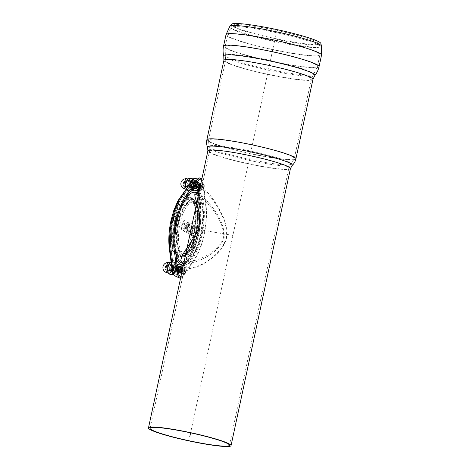 <?xml version="1.0" encoding="UTF-8"?>
<svg xmlns="http://www.w3.org/2000/svg" width="470" height="470" viewBox="0 0 470 470"><rect width="100%" height="100%" fill="white"/><g stroke="black" fill="none" stroke-linecap="round" stroke-linejoin="round"><path stroke-width="0.35" stroke-dasharray="2.35 1.76" d="M197.241 183.512A2.485 0.922 -80.2 0 1 197.964 183.641A2.485 0.922 -80.2 0 1 198.07 186.238A2.485 0.922 -80.2 0 1 197.189 188.123A2.485 0.922 -80.2 0 1 196.46 188M198.975 183.042A3.313 1.228 -80.2 0 1 199.116 186.508A3.313 1.228 -80.2 0 1 197.941 189.028M197.459 182.783A3.313 1.228 -80.2 0 1 197.6 186.243A3.313 1.228 -80.2 0 1 196.425 188.764M195.614 184.076A3.313 1.228 -80.2 0 1 196.489 182.613A3.313 1.228 -80.2 0 1 196.76 182.454M194.833 185.186A2.485 0.922 -80.2 0 1 195.726 183.253A2.485 0.922 -80.2 0 1 196.448 183.376A2.485 0.922 -80.2 0 1 196.554 185.973A2.485 0.922 -80.2 0 1 195.673 187.865A2.485 0.922 -80.2 0 1 194.95 187.736M193.611 186.913A3.313 1.228 -80.2 0 1 194.974 182.354A3.313 1.228 -80.2 0 1 195.943 182.519A3.313 1.228 -80.2 0 1 196.084 185.985A3.313 1.228 -80.2 0 1 194.909 188.499M193.346 187.289A2.485 0.922 -80.2 0 1 193.311 184.963A2.485 0.922 -80.2 0 1 194.21 182.989A2.485 0.922 -80.2 0 1 194.933 183.118A2.485 0.922 -80.2 0 1 195.044 185.715A2.485 0.922 -80.2 0 1 194.157 187.601A2.485 0.922 -80.2 0 1 193.434 187.477M192.7 188.37A3.313 1.228 -80.2 0 1 192.424 188.071A3.313 1.228 -80.2 0 1 192.218 184.957A3.313 1.228 -80.2 0 1 193.458 182.09A3.313 1.228 -80.2 0 1 194.427 182.26A3.313 1.228 -80.2 0 1 194.568 185.721A3.313 1.228 -80.2 0 1 193.393 188.241M193.528 185.45A2.485 0.922 -80.2 0 1 192.641 187.342A2.485 0.922 -80.2 0 1 191.919 187.213A2.485 0.922 -80.2 0 1 191.76 184.875A2.485 0.922 -80.2 0 1 192.694 182.73A2.485 0.922 -80.2 0 1 193.423 182.854A2.485 0.922 -80.2 0 1 193.528 185.45M193.053 185.462A3.313 1.228 -80.2 0 1 191.878 187.976A3.313 1.228 -80.2 0 1 190.908 187.812A3.313 1.228 -80.2 0 1 190.703 184.692A3.313 1.228 -80.2 0 1 191.942 181.825A3.313 1.228 -80.2 0 1 192.912 181.996A3.313 1.228 -80.2 0 1 193.053 185.462M192.013 185.192A2.485 0.922 -80.2 0 1 191.131 187.078A2.485 0.922 -80.2 0 1 190.403 186.954A2.485 0.922 -80.2 0 1 190.244 184.616A2.485 0.922 -80.2 0 1 191.178 182.466A2.485 0.922 -80.2 0 1 191.907 182.589A2.485 0.922 -80.2 0 1 192.013 185.192M191.543 185.198A3.313 1.228 -80.2 0 1 190.362 187.718A3.313 1.228 -80.2 0 1 189.392 187.548A3.313 1.228 -80.2 0 1 189.187 184.434A3.313 1.228 -80.2 0 1 190.432 181.567A3.313 1.228 -80.2 0 1 191.396 181.731A3.313 1.228 -80.2 0 1 191.543 185.198M190.497 184.927A2.485 0.922 -80.2 0 1 189.616 186.813A2.485 0.922 -80.2 0 1 188.887 186.69A2.485 0.922 -80.2 0 1 188.729 184.352A2.485 0.922 -80.2 0 1 189.663 182.201A2.485 0.922 -80.2 0 1 190.391 182.331A2.485 0.922 -80.2 0 1 190.497 184.927M190.027 184.933A3.313 1.228 -80.2 0 1 188.846 187.454A3.313 1.228 -80.2 0 1 187.883 187.283A3.313 1.228 -80.2 0 1 187.671 184.17A3.313 1.228 -80.2 0 1 188.917 181.303A3.313 1.228 -80.2 0 1 189.886 181.473A3.313 1.228 -80.2 0 1 190.027 184.933M188.981 184.663A2.485 0.922 -80.2 0 1 187.371 186.425A2.485 0.922 -80.2 0 1 187.219 184.093A2.485 0.922 -80.2 0 1 188.147 181.943A2.485 0.922 -80.2 0 1 188.981 184.663M204.133 187.283A2.485 0.922 -80.2 0 1 203.246 189.175A2.485 0.922 -80.2 0 1 202.364 186.713A2.485 0.922 -80.2 0 1 204.021 184.687A2.485 0.922 -80.2 0 1 204.133 187.283M203.657 187.295A3.313 1.228 -80.2 0 1 202.482 189.809A3.313 1.228 -80.2 0 1 201.513 189.645A3.313 1.228 -80.2 0 1 201.307 186.525A3.313 1.228 -80.2 0 1 202.547 183.664A3.313 1.228 -80.2 0 1 203.516 183.829A3.313 1.228 -80.2 0 1 203.657 187.295M202.617 187.025A2.485 0.922 -80.2 0 1 201.736 188.911A2.485 0.922 -80.2 0 1 201.007 188.787A2.485 0.922 -80.2 0 1 200.849 186.449A2.485 0.922 -80.2 0 1 201.783 184.299A2.485 0.922 -80.2 0 1 202.511 184.428A2.485 0.922 -80.2 0 1 202.617 187.025M200.866 183.564A3.313 1.228 -80.2 0 1 201.037 183.4A3.313 1.228 -80.2 0 1 202 183.57A3.313 1.228 -80.2 0 1 202.147 187.031A3.313 1.228 -80.2 0 1 200.966 189.551A3.313 1.228 -80.2 0 1 199.997 189.381A3.313 1.228 -80.2 0 1 199.762 188.717M200.267 184.04A2.485 0.922 -80.2 0 1 200.996 184.164A2.485 0.922 -80.2 0 1 201.101 186.76A2.485 0.922 -80.2 0 1 200.22 188.652A2.485 0.922 -80.2 0 1 199.492 188.523M200.484 183.306A3.313 1.228 -80.2 0 1 200.631 186.772A3.313 1.228 -80.2 0 1 199.45 189.287M198.751 183.776A2.485 0.922 -80.2 0 1 199.48 183.899A2.485 0.922 -80.2 0 1 199.586 186.502A2.485 0.922 -80.2 0 1 198.704 188.388A2.485 0.922 -80.2 0 1 197.976 188.264M179.282 267.277A2.485 0.922 -80.2 0 1 180.01 267.401A2.485 0.922 -80.2 0 1 180.116 270.003A2.485 0.922 -80.2 0 1 179.229 271.889A2.485 0.922 -80.2 0 1 178.506 271.766M181.015 266.807A3.313 1.228 -80.2 0 1 181.156 270.274A3.313 1.228 -80.2 0 1 179.981 272.788M179.499 266.543A3.313 1.228 -80.2 0 1 179.64 270.009A3.313 1.228 -80.2 0 1 178.465 272.529M178.148 272.706A3.313 1.228 -80.2 0 1 177.496 272.359A3.313 1.228 -80.2 0 1 177.542 268.17M177.766 267.013A2.485 0.922 -80.2 0 1 178.494 267.142A2.485 0.922 -80.2 0 1 178.6 269.739A2.485 0.922 -80.2 0 1 177.719 271.625A2.485 0.922 -80.2 0 1 176.99 271.501A2.485 0.922 -80.2 0 1 177.443 267.401M177.983 266.284A3.313 1.228 -80.2 0 1 178.13 269.745A3.313 1.228 -80.2 0 1 176.949 272.265A3.313 1.228 -80.2 0 1 175.98 272.095A3.313 1.228 -80.2 0 1 175.774 268.981A3.313 1.228 -80.2 0 1 177.02 266.114A3.313 1.228 -80.2 0 1 177.261 265.967M177.084 269.475A2.485 0.922 -80.2 0 1 176.203 271.366A2.485 0.922 -80.2 0 1 175.475 271.237A2.485 0.922 -80.2 0 1 175.316 268.905A2.485 0.922 -80.2 0 1 176.25 266.754A2.485 0.922 -80.2 0 1 176.979 266.878A2.485 0.922 -80.2 0 1 177.084 269.475M176.614 269.486A3.313 1.228 -80.2 0 1 175.433 272.001A3.313 1.228 -80.2 0 1 174.47 271.836A3.313 1.228 -80.2 0 1 174.258 268.717A3.313 1.228 -80.2 0 1 175.504 265.856A3.313 1.228 -80.2 0 1 176.473 266.02A3.313 1.228 -80.2 0 1 176.614 269.486M175.569 269.216A2.485 0.922 -80.2 0 1 174.687 271.102A2.485 0.922 -80.2 0 1 173.959 270.978A2.485 0.922 -80.2 0 1 173.806 268.64A2.485 0.922 -80.2 0 1 174.734 266.49A2.485 0.922 -80.2 0 1 175.463 266.619A2.485 0.922 -80.2 0 1 175.569 269.216M175.099 269.222A3.313 1.228 -80.2 0 1 173.924 271.742A3.313 1.228 -80.2 0 1 172.954 271.572A3.313 1.228 -80.2 0 1 172.743 268.458A3.313 1.228 -80.2 0 1 173.988 265.591A3.313 1.228 -80.2 0 1 174.958 265.762A3.313 1.228 -80.2 0 1 175.099 269.222M174.053 268.952A2.485 0.922 -80.2 0 1 173.172 270.843A2.485 0.922 -80.2 0 1 172.443 270.714A2.485 0.922 -80.2 0 1 172.29 268.376A2.485 0.922 -80.2 0 1 173.224 266.232A2.485 0.922 -80.2 0 1 173.947 266.355A2.485 0.922 -80.2 0 1 174.053 268.952M173.583 268.963A3.313 1.228 -80.2 0 1 172.408 271.478A3.313 1.228 -80.2 0 1 171.438 271.313A3.313 1.228 -80.2 0 1 171.227 268.194A3.313 1.228 -80.2 0 1 172.472 265.327A3.313 1.228 -80.2 0 1 173.442 265.497A3.313 1.228 -80.2 0 1 173.583 268.963M172.537 268.693A2.485 0.922 -80.2 0 1 171.656 270.579A2.485 0.922 -80.2 0 1 170.933 270.456A2.485 0.922 -80.2 0 1 170.775 268.117A2.485 0.922 -80.2 0 1 171.709 265.967A2.485 0.922 -80.2 0 1 172.431 266.091A2.485 0.922 -80.2 0 1 172.537 268.693M172.067 268.699A3.313 1.228 -80.2 0 1 170.892 271.219A3.313 1.228 -80.2 0 1 169.923 271.049A3.313 1.228 -80.2 0 1 169.711 267.935A3.313 1.228 -80.2 0 1 170.957 265.068A3.313 1.228 -80.2 0 1 171.926 265.233A3.313 1.228 -80.2 0 1 172.067 268.699M171.027 268.429A2.485 0.922 -80.2 0 1 169.417 270.191A2.485 0.922 -80.2 0 1 169.259 267.853A2.485 0.922 -80.2 0 1 170.193 265.703A2.485 0.922 -80.2 0 1 171.027 268.429M186.173 271.049A2.485 0.922 -80.2 0 1 185.292 272.935A2.485 0.922 -80.2 0 1 184.41 270.473A2.485 0.922 -80.2 0 1 186.067 268.452A2.485 0.922 -80.2 0 1 186.173 271.049M185.703 271.055A3.313 1.228 -80.2 0 1 184.528 273.575A3.313 1.228 -80.2 0 1 183.559 273.405A3.313 1.228 -80.2 0 1 183.347 270.291A3.313 1.228 -80.2 0 1 184.593 267.424A3.313 1.228 -80.2 0 1 185.562 267.595A3.313 1.228 -80.2 0 1 185.703 271.055M184.657 270.785A2.485 0.922 -80.2 0 1 183.776 272.676A2.485 0.922 -80.2 0 1 183.047 272.547A2.485 0.922 -80.2 0 1 182.895 270.215A2.485 0.922 -80.2 0 1 183.829 268.065A2.485 0.922 -80.2 0 1 184.551 268.188A2.485 0.922 -80.2 0 1 184.657 270.785M182.906 267.33A3.313 1.228 -80.2 0 1 183.077 267.166A3.313 1.228 -80.2 0 1 184.046 267.33A3.313 1.228 -80.2 0 1 184.187 270.796A3.313 1.228 -80.2 0 1 183.012 273.311A3.313 1.228 -80.2 0 1 182.043 273.146A3.313 1.228 -80.2 0 1 181.802 272.477M182.313 267.8A2.485 0.922 -80.2 0 1 183.036 267.929A2.485 0.922 -80.2 0 1 183.141 270.526A2.485 0.922 -80.2 0 1 182.26 272.412A2.485 0.922 -80.2 0 1 181.537 272.289M182.53 267.072A3.313 1.228 -80.2 0 1 182.671 270.532A3.313 1.228 -80.2 0 1 181.496 273.052M180.797 267.542A2.485 0.922 -80.2 0 1 181.52 267.665A2.485 0.922 -80.2 0 1 181.632 270.262A2.485 0.922 -80.2 0 1 180.744 272.154A2.485 0.922 -80.2 0 1 180.022 272.024M173.847 272.823A4.142 1.533 99.8 0 0 174.006 272.876A4.142 1.533 99.8 0 0 176.226 269.057A4.142 1.533 99.8 0 0 175.416 264.716A4.142 1.533 99.8 0 0 173.236 268.317A4.142 1.533 99.8 0 0 173.847 272.823M177.707 265.985A4.142 1.533 -80.2 0 1 177.431 270.62A4.142 1.533 -80.2 0 1 175.522 273.135A4.142 1.533 -80.2 0 1 175.363 273.088A4.142 1.533 -80.2 0 1 174.752 268.582A4.142 1.533 -80.2 0 1 176.932 264.98A4.142 1.533 -80.2 0 1 177.143 265.062M193.035 188.423A4.142 1.533 99.8 0 0 194.327 183.97A4.142 1.533 99.8 0 0 193.376 180.956A4.142 1.533 99.8 0 0 191.196 184.551A4.142 1.533 99.8 0 0 191.807 189.063A4.142 1.533 99.8 0 0 191.966 189.11A4.142 1.533 99.8 0 0 192.817 188.693M192.671 188.247A4.142 1.533 -80.2 0 1 193.005 183.653A4.142 1.533 -80.2 0 1 194.891 181.22A4.142 1.533 -80.2 0 1 195.843 184.228A4.142 1.533 -80.2 0 1 194.551 188.687M173.06 272.641L174.493 273.381L176.197 272.283L188.67 254.44L193.088 244.835L196.707 231.751L198.381 219.161L198.27 207.217L195.109 183L193.716 180.627L191.995 180.803M194.944 178.371L196.689 179.252L197.858 182.219L201.095 208.122L200.996 219.907L198.975 233.831L195.426 246.304L190.714 256.538L178.165 274.527L176.45 275.913L175.005 275.902M201.847 178.988C204.497 185.591 204.462 196.19 205.966 204.474C207.07 213.492 206.465 223.62 204.145 234.859C201.659 246.01 198.222 254.758 193.828 261.097C189.392 266.49 185.303 275.115 180.592 278.128M197.118 181.943L195.021 180.163C191.731 181.878 189.046 187.865 186.073 191.408C182.953 195.156 180.01 200.132 177.237 206.33C172.002 218.885 169.447 236.851 171.121 249.065L171.944 223.926L179.587 200.919L189.868 185.897L195.026 180.944L197.4 189.21M197.653 191.196L199.891 209.655L198.24 231.645L191.619 251.92L182.707 265.386M181.714 266.796L176.761 273.246L174.535 272.659L173.442 268.499L170.874 248.501C169.729 238.507 170.686 227.668 173.741 215.971C176.996 205.12 181.02 197.006 185.826 191.625L184.904 193.064C175.892 202.505 168.383 230.982 171.121 249.065L172.866 262.683C173.6 266.561 173.412 272.964 175.674 274.239L178.259 273.258M178.894 272.424L182.595 267.183M183.089 266.484C188.764 258.964 195.591 249.582 198.716 233.59C202.523 217.31 200.349 203.522 198.675 192.018A38.082 14.135 -80.2 0 1 202.247 233.749A38.082 14.135 -80.2 0 1 183.318 265.433M198.258 188.758L197.347 182.63M199.95 179.564L195.015 180.163L192.377 182.113M201.571 180.268C204.115 185.345 204.209 197.241 205.707 205.472C206.765 214.279 206.177 224.008 203.962 234.653C201.63 245.234 198.322 253.636 194.051 259.851C189.639 265.203 184.945 274.762 180.915 276.636M185.127 226.422A3.032 1.122 -80.2 0 1 183.588 228.902A3.032 1.122 -80.2 0 1 182.971 225.723A3.032 1.122 -80.2 0 1 184.622 222.933A3.032 1.122 -80.2 0 1 185.127 226.422M182.865 230.094L184.393 231.387A3.707 1.375 99.8 0 0 184.499 231.428A3.707 1.375 99.8 0 0 185.885 230.124L186.89 227.968L185.997 226.716A1.122 0.611 25 0 1 185.926 226.499L186.396 226.681L185.45 228.708A1.475 0.546 -80.2 0 1 185.151 229.149A5.27 1.956 99.8 0 0 185.897 226.799A5.27 1.956 99.8 0 0 184.927 220.718A5.27 1.956 99.8 0 0 182.149 225.582A5.27 1.956 99.8 0 0 183.13 231.093A5.27 1.956 99.8 0 0 183.664 231.034L184.199 231.316A1.122 1.034 116 0 1 184.128 229.413L182.889 229.742A1.122 1.034 -64 0 0 182.865 230.094L182.889 229.742M189.839 231.804L189.768 231.775A3.032 1.122 -80.2 0 1 189.339 228.432A3.032 1.122 -80.2 0 1 190.949 225.853A3.032 1.122 -80.2 0 1 191.513 229.025A3.032 1.122 -80.2 0 1 189.921 231.822A3.032 1.122 -80.2 0 1 189.839 231.804L188.582 232.703L189.768 231.775L188.652 232.732L191.284 232.468A5.27 1.956 99.8 0 0 192.53 226.91A5.27 1.956 99.8 0 0 191.255 223.632A5.27 1.956 99.8 0 0 189.351 225.559L189.674 224.067A1.116 0.417 99.8 0 0 189.522 222.786L188.212 222.151A3.008 1.116 99.8 0 0 188.071 222.11A3.008 1.116 99.8 0 0 186.825 223.603A3.008 1.116 99.8 0 0 186.396 226.681L185.926 226.499L186.396 226.681M187.941 232.139L187.172 231.763A1.116 0.417 99.8 0 0 187.354 233.05A1.116 0.417 99.8 0 0 187.941 232.139L188.282 230.553A5.27 1.956 99.8 0 0 189.392 233.989L192.066 235.241A1.122 1.034 114.7 0 1 191.513 234.048A0.946 0.352 99.8 0 0 192.036 233.279L192.142 232.768A1.469 0.546 -80.2 0 1 191.331 233.96L191.513 234.048M192.242 235.305A1.122 1.034 114.7 0 1 192.066 235.241L192.295 235.323A2.062 0.764 99.8 0 1 192.242 235.305L189.392 233.989L188.582 232.697M188.282 230.553C187.601 228.684 187.959 227.022 189.351 225.559M192.295 235.323A2.062 0.764 99.8 0 0 193.382 233.619L194.891 226.458L193.476 226.058L194.116 226.099L192.712 232.75L192.536 233.044L191.284 232.468M187.172 231.763L187.877 228.455L186.96 228.009A3.008 1.116 99.8 0 1 186.89 227.968L186.766 227.938A1.122 1.034 116 0 1 187.424 225.829L187.724 224.319L188.67 224.778L188.329 223.708A1.122 1.034 116 0 1 189.522 222.786M189.674 224.067L188.329 223.708M188.67 224.778L188.347 226.282L187.424 225.829M187.877 228.455L187.377 227.738L186.525 231.728A1.122 1.122 0 0 0 187.354 233.05M187.377 227.738L187.554 226.928L188.347 226.282M194.891 226.458A1.116 0.417 99.8 0 0 194.686 225.177A1.116 0.417 99.8 0 0 194.275 225.6A1.116 0.417 99.8 0 0 194.116 226.099M192.712 232.75L192.071 232.709L193.476 226.058A1.122 1.122 0 0 1 194.686 225.177M184.587 262.73L186.613 261.485C196.854 251.033 203.98 217.804 199.732 200.285L198.505 197.805C200.661 207.893 200.455 219.743 197.888 233.355C194.68 246.668 190.244 256.455 184.587 262.73A38.082 14.135 -80.2 0 1 178.718 264.698M184.904 193.064C184.922 197.382 177.466 205.795 175.727 215.947C172.555 228.05 171.562 239.306 172.749 249.705L171.785 254.258L171.908 256.55L170.874 248.501M186.613 261.485C192.829 259.152 192.97 254.905 195.638 250.322C197.794 245.358 199.527 239.812 200.831 233.684L202.952 215.842C202.488 210.296 204.215 205.584 199.732 200.285M180.556 255.609A28.976 10.751 -80.2 0 1 176.285 224.061A28.976 10.751 -80.2 0 1 191.537 198.869A28.976 10.751 -80.2 0 1 193.722 199.95A28.976 10.751 -80.2 0 1 197.194 229.254A28.976 10.751 -80.2 0 1 184.081 255.686A28.976 10.751 -80.2 0 1 181.661 255.968A28.976 10.751 -80.2 0 1 180.556 255.609M177.02 264.105A38.082 14.135 -80.2 0 1 171.908 256.55M176.373 259.035A38.082 14.135 -80.2 0 1 175.639 222.398A38.082 14.135 -80.2 0 1 190.068 191.936M185.826 191.625A38.082 14.135 -80.2 0 1 191.678 189.651M191.695 189.657A38.082 14.135 -80.2 0 1 198.505 197.805M182.947 256.021A28.976 10.751 -80.2 0 1 178.676 224.472A28.976 10.751 -80.2 0 1 193.928 199.286A28.976 10.751 -80.2 0 1 199.586 229.666A28.976 10.751 -80.2 0 1 184.052 256.379A28.976 10.751 -80.2 0 1 182.947 256.021M182.854 263.317A36.008 13.366 99.8 0 0 201.43 233.895A36.008 13.366 99.8 0 0 195.132 192.347M184.481 200.361A36.008 13.366 99.8 0 0 175.457 251.92M200.86 233.613A34.351 12.749 -80.2 0 1 183.136 261.684A34.351 12.749 -80.2 0 1 176.426 225.659A34.351 12.749 -80.2 0 1 194.85 193.981A34.351 12.749 -80.2 0 1 200.86 233.613M226.505 238.131C228.778 225.077 221.64 213.063 216.2 203.81C208.897 192.095 201.513 186.003 200.819 191.672L185.703 262.184C184.845 270.021 190.72 270.597 203.31 263.917C211.847 258.735 223.226 250.974 226.505 238.131A5.793 0.576 -167.9 0 0 223.585 237.544C217.575 254.728 192.729 262.648 184.833 261.978L184.833 261.978C174.194 259.387 191.49 245.892 199.398 227.768C202.876 209.109 190.197 193.91 196.542 194.275L196.548 194.275C201.06 195.896 224.942 217.334 223.585 237.544M183.746 263.423L184.551 263.611C192.782 264.305 217.957 255.85 224.155 237.826C225.712 216.664 201.718 194.368 196.83 192.641M183.735 263.47L184.551 263.611L183.888 263.406L184.087 261.837L185.92 267.812C192.653 270.403 219.232 259.593 226.24 238.243A4.142 0.411 -167.9 0 0 224.155 237.826M199.209 191.29L202.67 189.686C209.027 194.045 228.579 215.988 226.24 238.243M291.241 42.212A44.286 4.4 12.1 0 1 233.449 26.614A44.286 4.4 12.1 0 1 232.732 25.286A44.286 4.4 12.1 0 1 276.865 30.456A44.286 4.4 12.1 0 1 319.242 43.833A44.286 4.4 12.1 0 1 318.049 44.75A44.286 4.4 12.1 0 1 291.241 42.212M320.857 43.457A45.79 4.547 12.1 0 1 319.618 44.403A45.79 4.547 12.1 0 1 291.905 41.783A45.79 4.547 12.1 0 1 232.151 25.656A45.79 4.547 12.1 0 1 231.41 24.281M191.402 187.072A2.749 1.022 -80.2 0 1 191.337 186.819A2.749 1.022 -80.2 0 1 192.013 182.906A2.749 1.022 -80.2 0 1 192.841 182.272A2.749 1.022 -80.2 0 1 193.346 182.895A2.749 1.022 -80.2 0 1 193.182 185.991A2.749 1.022 -80.2 0 1 191.907 187.695A2.749 1.022 -80.2 0 1 191.402 187.072M193.84 182.525A3.313 1.228 99.8 0 0 192.236 182.536A3.313 1.228 99.8 0 0 191.425 187.242A3.313 1.228 99.8 0 0 193.235 187.289A3.313 1.228 99.8 0 0 193.84 182.525M183.47 185.697A2.749 1.022 99.8 0 0 183.97 186.32A2.749 1.022 99.8 0 0 185.444 183.782A2.749 1.022 99.8 0 0 184.91 180.897A2.749 1.022 99.8 0 0 184.081 181.532A2.749 1.022 99.8 0 0 183.406 185.444A2.749 1.022 99.8 0 0 183.47 185.697M193.605 188.071A4.8 1.78 99.8 0 0 194.474 181.831A4.8 1.78 99.8 0 0 191.995 181.496A4.8 1.78 99.8 0 0 190.844 188.141A4.8 1.78 99.8 0 0 193.293 188.658A4.8 1.78 99.8 0 0 193.605 188.071M186.167 189.069L186.89 190.303L187.7 189.169A5.381 1.998 -80.2 0 1 185.844 188.264L186.038 188.787M185.844 188.264A5.381 1.998 -80.2 0 1 185.726 187.794M189.398 188.188L189.604 185.086A5.381 1.998 -80.2 0 1 187.7 189.169L189.398 188.188L193.135 188.834L192.929 189.269L193.293 188.658M190.691 182.143L189.645 180.104A5.381 1.998 -80.2 0 1 189.604 185.086L190.691 182.143L194.427 182.789L193.135 188.834L190.626 190.949L189.416 187.025L190.708 182.63M187.13 179.987A5.381 1.998 -80.2 0 1 187.788 179.193A5.381 1.998 -80.2 0 1 189.645 180.104L189.481 178.212M193.399 179.129L194.38 181.355L194.427 182.789M190.732 182.137L190.714 180.979L193.217 178.858M190.626 190.949L186.89 190.303M189.416 187.025L187.806 186.743M188.752 187.454A5.176 1.921 99.8 0 0 189.833 182.166A5.176 1.921 99.8 0 0 188.629 179.082A5.176 1.921 99.8 0 0 185.856 183.852A5.176 1.921 99.8 0 0 186.866 189.281A5.176 1.921 99.8 0 0 188.752 187.454M173.442 270.832A2.749 1.022 -80.2 0 1 173.383 270.579A2.749 1.022 -80.2 0 1 174.059 266.666A2.749 1.022 -80.2 0 1 174.887 266.038A2.749 1.022 -80.2 0 1 175.386 266.66A2.749 1.022 -80.2 0 1 175.228 269.751A2.749 1.022 -80.2 0 1 173.947 271.454A2.749 1.022 -80.2 0 1 173.442 270.832M175.88 266.284A3.313 1.228 99.8 0 0 174.282 266.296A3.313 1.228 99.8 0 0 173.465 271.008A3.313 1.228 99.8 0 0 175.275 271.055A3.313 1.228 99.8 0 0 175.88 266.284M165.511 269.463A2.749 1.022 99.8 0 0 166.016 270.086A2.749 1.022 99.8 0 0 167.49 267.548A2.749 1.022 99.8 0 0 166.95 264.663A2.749 1.022 99.8 0 0 166.127 265.297A2.749 1.022 99.8 0 0 165.446 269.21A2.749 1.022 99.8 0 0 165.511 269.463M173.013 272.424A4.8 1.78 99.8 0 0 175.339 272.424A4.8 1.78 99.8 0 0 175.645 271.83A4.8 1.78 99.8 0 0 176.52 265.591A4.8 1.78 99.8 0 0 174.223 264.963A4.8 1.78 99.8 0 0 172.796 271.125M168.93 274.069L169.746 272.935A5.381 1.998 -80.2 0 1 167.89 272.024A5.381 1.998 -80.2 0 1 167.767 271.554M171.438 271.948L171.644 268.852A5.381 1.998 -80.2 0 1 169.746 272.935L171.438 271.948L175.175 272.594L173.271 274.427M172.737 265.903L171.691 263.864A5.381 1.998 -80.2 0 1 171.644 268.852L172.737 265.903L176.473 266.549L175.175 272.594M169.171 263.746A5.381 1.998 -80.2 0 1 169.829 262.959A5.381 1.998 -80.2 0 1 171.691 263.864L171.526 261.978M172.431 268.311L172.754 264.739L175.263 262.624L176.42 265.115L176.473 266.549M172.672 274.715L171.462 270.785M172.754 264.739L171.955 264.604M175.263 262.624L171.621 261.996M170.798 271.214A5.176 1.921 99.8 0 0 171.873 265.926A5.176 1.921 99.8 0 0 170.669 262.847A5.176 1.921 99.8 0 0 167.896 267.618A5.176 1.921 99.8 0 0 168.906 273.041A5.176 1.921 99.8 0 0 170.798 271.214M276.09 34.075L190.603 432.846M232.926 235.429L188.993 227.833M188.123 184.246L203.275 186.866M170.169 268.012L185.315 270.632M191.331 233.96A1.122 1.034 -65.3 0 1 192.518 233.038L191.872 233.261L192.142 232.768M185.45 228.708A1.122 0.611 -155 0 0 184.716 228.955A1.122 0.611 -155 0 0 185.885 230.124M184.393 231.387A1.122 1.034 116 0 1 184.199 231.316L184.499 231.428M188.212 222.151A1.122 1.034 -64 0 0 187.747 224.325M186.96 228.009A1.122 1.034 116 0 1 186.766 227.938L187.7 228.391M190.086 233.39L188.652 232.732L190.086 233.39L191.178 232.462M193.382 233.619L192.036 233.279M196.483 231.957A26.073 9.676 99.8 0 0 187.683 203.404A26.073 9.676 99.8 0 0 178.265 247.349A26.073 9.676 99.8 0 0 196.483 231.957M196.337 232.016A26.802 9.946 99.8 0 0 193.669 202.088A26.802 9.946 99.8 0 0 178.148 221.546A26.802 9.946 99.8 0 0 181.491 253.583A26.802 9.946 99.8 0 0 184.751 253.653A26.802 9.946 99.8 0 0 196.337 232.016M179.017 254.47A28.112 10.434 99.8 0 0 182.43 254.546A28.112 10.434 99.8 0 0 194.586 231.851A28.112 10.434 99.8 0 0 191.789 200.467A28.112 10.434 99.8 0 0 175.51 220.871A28.112 10.434 99.8 0 0 179.017 254.47M194.151 232.016A30.292 11.245 99.8 0 0 183.929 198.839A30.292 11.245 99.8 0 0 172.989 249.893A30.292 11.245 99.8 0 0 194.151 232.016M195.667 232.274A30.292 11.245 99.8 0 0 185.444 199.104A30.292 11.245 99.8 0 0 174.499 250.152A30.292 11.245 99.8 0 0 195.667 232.274A30.292 11.245 -80.2 0 1 174.499 250.152A30.292 11.245 -80.2 0 1 185.444 199.104A30.292 11.245 -80.2 0 1 195.667 232.274M195.814 232.221A29.569 10.975 99.8 0 0 192.864 199.215A29.569 10.975 99.8 0 0 175.751 220.671A29.569 10.975 99.8 0 0 179.434 256.015A29.569 10.975 99.8 0 0 183.03 256.091A29.569 10.975 99.8 0 0 195.814 232.221A29.569 10.975 99.8 0 0 192.864 199.215A29.569 10.975 99.8 0 0 175.751 220.671A29.569 10.975 99.8 0 0 179.434 256.015A29.569 10.975 99.8 0 0 183.03 256.091A29.569 10.975 99.8 0 0 195.814 232.221M197.564 232.386A28.259 10.487 99.8 0 0 194.75 200.837A28.259 10.487 99.8 0 0 178.388 221.346A28.259 10.487 99.8 0 0 181.908 255.122A28.259 10.487 99.8 0 0 185.345 255.198A28.259 10.487 99.8 0 0 197.564 232.386M197.999 232.221A26.073 9.676 99.8 0 0 189.199 203.669A26.073 9.676 99.8 0 0 179.781 247.608A26.073 9.676 99.8 0 0 197.999 232.221M171.121 249.065L171.785 254.258M286.265 166.168A40.561 4.03 12.1 0 1 288.809 168.254A40.561 4.03 12.1 0 1 248.301 163.689A40.561 4.03 12.1 0 1 209.485 151.246A40.561 4.03 12.1 0 1 242.444 154.266A40.561 4.03 12.1 0 1 286.265 166.168M290.431 168.601A42.218 4.195 12.1 0 1 256.127 165.458A42.218 4.195 12.1 0 1 210.519 153.067A42.218 4.195 12.1 0 1 207.869 150.899M295.906 158.854A45.531 4.524 12.1 0 1 267.113 156.974A45.531 4.524 12.1 0 1 206.871 139.766M292.175 165.475A43.369 4.306 12.1 0 1 249.024 160.329A43.369 4.306 12.1 0 1 207.558 147.333M288.551 161.856A42 4.171 12.1 0 1 291.036 164.271A42 4.171 12.1 0 1 249.247 159.289A42 4.171 12.1 0 1 209.085 146.705A42 4.171 12.1 0 1 241.803 149.272A42 4.171 12.1 0 1 288.551 161.856M291.529 156.257A43.875 4.359 12.1 0 1 294.285 158.508A43.875 4.359 12.1 0 1 250.475 153.572A43.875 4.359 12.1 0 1 208.486 140.113A43.875 4.359 12.1 0 1 236.234 141.928A43.875 4.359 12.1 0 1 291.529 156.257M253.254 62.534A43.875 4.359 -167.9 0 0 225.506 60.724L225.506 60.724A43.875 4.359 -167.9 0 0 267.495 74.178A43.875 4.359 -167.9 0 0 311.305 79.113L311.305 79.113A43.875 4.359 -167.9 0 0 308.549 76.863A43.875 4.359 -167.9 0 0 253.254 62.534M312.926 79.465A45.531 4.524 12.1 0 1 284.133 77.579A45.531 4.524 12.1 0 1 223.89 60.377M314.806 75.535A46.6 4.63 12.1 0 1 268.376 70.071A46.6 4.63 12.1 0 1 223.785 56.018M310.788 71.963A45.126 4.483 12.1 0 1 313.519 74.489A45.126 4.483 12.1 0 1 268.558 69.202A45.126 4.483 12.1 0 1 225.383 55.595A45.126 4.483 12.1 0 1 260.944 58.509A45.126 4.483 12.1 0 1 310.788 71.963M314.471 63.908A47.182 4.688 12.1 0 1 317.432 66.335A47.182 4.688 12.1 0 1 287.593 64.384A47.182 4.688 12.1 0 1 225.159 46.553A47.182 4.688 12.1 0 1 263.494 50.067A47.182 4.688 12.1 0 1 314.471 63.908M316.939 52.382A47.182 4.688 12.1 0 1 319.906 54.802A47.182 4.688 12.1 0 1 290.066 52.852A47.182 4.688 12.1 0 1 227.633 35.021A47.182 4.688 12.1 0 1 265.967 38.534A47.182 4.688 12.1 0 1 316.939 52.382M316.986 44.268A45.402 4.512 12.1 0 1 319.835 46.383A45.402 4.512 12.1 0 1 291.13 44.721A45.402 4.512 12.1 0 1 231.146 27.372A45.402 4.512 12.1 0 1 268.963 31.143A45.402 4.512 12.1 0 1 316.986 44.268M321.445 46.007A46.9 4.659 12.1 0 1 291.794 44.292A46.9 4.659 12.1 0 1 229.83 26.367M321.521 55.149A48.839 4.853 12.1 0 1 290.636 53.128A48.839 4.853 12.1 0 1 226.011 34.674M319.054 66.681A48.839 4.853 12.1 0 1 288.163 64.66A48.839 4.853 12.1 0 1 223.538 46.201M186.925 178.788A5.176 1.921 -80.2 0 1 188.129 181.872A5.176 1.921 -80.2 0 1 187.048 187.16A5.176 1.921 -80.2 0 1 185.162 188.987L186.866 189.281M168.965 262.554A5.176 1.921 -80.2 0 1 170.169 265.632A5.176 1.921 -80.2 0 1 169.094 270.92A5.176 1.921 -80.2 0 1 167.203 272.747M197.964 183.641L197.676 183.153M197.189 188.123L196.754 188.488M195.726 183.253L196.489 182.613M196.448 183.376L195.943 182.519M195.673 187.865L195.238 188.229M194.21 182.989L194.974 182.354M194.933 183.118L194.427 182.26M194.157 187.601L193.722 187.965M191.919 187.213L192.424 188.071M192.694 182.73L193.458 182.09M193.423 182.854L192.912 181.996M192.641 187.342L191.878 187.976M190.403 186.954L190.908 187.812M191.178 182.466L191.942 181.825M191.907 182.589L191.396 181.731M191.131 187.078L190.362 187.718M188.887 186.69L189.392 187.548M189.663 182.201L190.432 181.567M190.391 182.331L189.886 181.473M189.616 186.813L188.846 187.454M187.371 186.425L187.883 187.283M188.147 181.943L188.917 181.303M204.021 184.687L203.516 183.829M203.246 189.175L202.482 189.809M201.007 188.787L201.513 189.645M201.783 184.299L202.547 183.664M202.511 184.428L202 183.57M201.736 188.911L200.966 189.551M199.721 188.911L199.997 189.381M200.996 184.164L200.708 183.676M200.22 188.652L199.68 189.099M199.48 183.899L199.192 183.412M198.704 188.388L198.27 188.752M180.01 267.401L179.716 266.913M179.229 271.889L178.794 272.253M176.99 271.501L177.496 272.359M178.494 267.142L178.201 266.649M177.719 271.625L176.949 272.265M175.475 271.237L175.98 272.095M176.25 266.754L177.02 266.114M176.979 266.878L176.473 266.02M176.203 271.366L175.433 272.001M173.959 270.978L174.47 271.836M174.734 266.49L175.504 265.856M175.463 266.619L174.958 265.762M174.687 271.102L173.924 271.742M172.443 270.714L172.954 271.572M173.224 266.232L173.988 265.591M173.947 266.355L173.442 265.497M173.172 270.843L172.408 271.478M170.933 270.456L171.438 271.313M171.709 265.967L172.472 265.327M172.431 266.091L171.926 265.233M171.656 270.579L170.892 271.219M169.417 270.191L169.923 271.049M170.193 265.703L170.957 265.068M186.067 268.452L185.562 267.595M185.292 272.935L184.528 273.575M183.047 272.547L183.559 273.405M183.829 268.065L184.593 267.424M184.551 268.188L184.046 267.33M183.776 272.676L183.012 273.311M181.761 272.671L182.043 273.146M183.036 267.929L182.748 267.436M182.26 272.412L181.72 272.864M181.52 267.665L181.232 267.177M180.744 272.154L180.31 272.512M176.932 264.98L175.416 264.716M175.522 273.135L174.006 272.876M194.891 181.22L193.376 180.956M193.476 189.375L191.966 189.11M173.53 269.933C173.865 272.33 174.582 273.763 175.674 274.239L180.122 276.46M183.588 228.902L184.481 226.387L184.622 222.933M184.927 220.718C183.359 219.972 182.166 222.257 181.35 227.586C181.491 229.789 182.084 230.958 183.13 231.093M190.949 225.853L190.744 225.741C191.272 224.343 190.896 231.786 189.686 231.857L189.921 231.822M189.304 233.966C187.747 234.125 187.436 231.604 188.376 226.399C189.24 224.337 190.203 223.415 191.255 223.632M188.071 222.11C186.191 222.827 185.444 224.308 185.838 226.552L184.628 229.26M188.488 224.713L187.724 224.319M188.17 224.061L187.554 226.928M196.536 232.004C199.274 217.563 198.317 207.587 193.669 202.088L191.789 200.467C192.395 200.42 193.364 202.429 194.686 206.5C196.237 213.48 196.008 221.94 193.998 231.886C192.347 239.347 190.086 245.322 187.207 249.805C184.563 253.236 182.971 254.816 182.43 254.546L184.751 253.653C189.921 250.957 193.851 243.736 196.536 232.004M195.614 232.233C198.869 217.963 197.3 202.511 192.864 199.215C197.3 202.511 198.869 217.963 195.614 232.233C192.4 245.552 188.206 253.506 183.03 256.091C188.206 253.506 192.4 245.552 195.614 232.233M184.081 255.686L185.345 255.198C191.272 252.026 195.543 244.412 198.152 232.35C201.119 217.604 199.985 207.1 194.75 200.837L193.722 199.95M185.909 191.278L181.943 196.895C173.882 207.846 168.536 232.838 170.81 248.742L171.844 256.79M193.928 199.286L191.537 198.869M184.052 256.379L181.661 255.968M232.732 25.286L231.146 27.372L227.633 35.021L225.159 46.553L225.506 60.724L208.486 140.113L209.485 151.246L200.819 191.672C200.808 192.113 198.916 194.933 196.548 194.275L194.85 193.981M150.095 428.282L185.591 263.147L184.833 261.978L183.136 261.684M319.242 43.833L319.835 46.383L319.906 54.802L317.432 66.335L311.305 79.113L294.285 158.508L288.809 168.254L229.419 445.29M318.049 44.75L319.618 44.403M233.449 26.614L232.151 25.656M191.337 186.819L191.425 187.242M192.013 182.906L192.236 182.536M183.97 186.32L191.907 187.695M184.91 180.897L192.841 182.272M194.474 181.831L194.38 181.355M184.081 181.532L182.989 183.359L183.406 185.444M188.629 179.082L188.059 178.988M173.383 270.579L173.465 271.008M174.059 266.666L174.282 266.296M166.016 270.086L173.947 271.454M166.95 264.663L174.887 266.038M176.52 265.591L176.42 265.115M175.339 272.424L174.969 273.035M166.127 265.297L165.029 267.125L165.446 269.21M170.669 262.847L170.105 262.748M168.906 273.041L168.254 272.929"/><path stroke-width="0.7" d="M198.27 188.752L197.941 189.028A3.313 1.228 -80.2 0 1 196.971 188.858L196.46 188A2.485 0.922 -80.2 0 1 196.307 185.662A2.485 0.922 -80.2 0 1 197.241 183.512L198.005 182.877A3.313 1.228 -80.2 0 1 198.975 183.042L199.192 183.412M196.971 188.858A3.313 1.228 -80.2 0 1 196.76 185.744A3.313 1.228 -80.2 0 1 198.005 182.877M196.754 188.488L196.425 188.764A3.313 1.228 -80.2 0 1 195.455 188.593A3.313 1.228 -80.2 0 1 195.614 184.076M196.76 182.454A3.313 1.228 -80.2 0 1 197.459 182.783L197.676 183.153M195.455 188.593L194.95 187.736A2.485 0.922 -80.2 0 1 194.833 185.186M195.238 188.229L194.909 188.499A3.313 1.228 -80.2 0 1 193.94 188.335A3.313 1.228 -80.2 0 1 193.611 186.913M193.94 188.335L193.434 187.477A2.485 0.922 -80.2 0 1 193.346 187.289M193.722 187.965L193.393 188.241A3.313 1.228 -80.2 0 1 192.7 188.37M199.762 188.717A3.313 1.228 -80.2 0 1 200.866 183.564M199.721 188.911L199.492 188.523A2.485 0.922 -80.2 0 1 199.333 186.185A2.485 0.922 -80.2 0 1 200.267 184.04L200.872 183.535M199.68 189.099L199.45 189.287A3.313 1.228 -80.2 0 1 198.487 189.122A3.313 1.228 -80.2 0 1 198.275 186.003A3.313 1.228 -80.2 0 1 199.521 183.141A3.313 1.228 -80.2 0 1 200.484 183.306L200.708 183.676M198.487 189.122L197.976 188.264A2.485 0.922 -80.2 0 1 197.823 185.926A2.485 0.922 -80.2 0 1 198.751 183.776L199.521 183.141M180.31 272.512L179.981 272.788A3.313 1.228 -80.2 0 1 179.011 272.624L178.506 271.766A2.485 0.922 -80.2 0 1 178.347 269.428A2.485 0.922 -80.2 0 1 179.282 267.277L180.045 266.637A3.313 1.228 -80.2 0 1 181.015 266.807L181.232 267.177M179.011 272.624A3.313 1.228 -80.2 0 1 178.806 269.504A3.313 1.228 -80.2 0 1 180.045 266.637M178.794 272.253L178.465 272.529A3.313 1.228 -80.2 0 1 178.148 272.706M177.542 268.17A3.313 1.228 -80.2 0 1 178.53 266.378A3.313 1.228 -80.2 0 1 179.499 266.543L179.716 266.913M177.443 267.401A2.485 0.922 -80.2 0 1 177.766 267.013L178.53 266.378M177.261 265.967A3.313 1.228 -80.2 0 1 177.983 266.284L178.201 266.649M181.802 272.477A3.313 1.228 -80.2 0 1 182.906 267.33M181.761 272.671L181.537 272.289A2.485 0.922 -80.2 0 1 181.379 269.95A2.485 0.922 -80.2 0 1 182.313 267.8L182.912 267.301M181.72 272.864L181.496 273.052A3.313 1.228 -80.2 0 1 180.527 272.882A3.313 1.228 -80.2 0 1 180.316 269.768A3.313 1.228 -80.2 0 1 181.561 266.901A3.313 1.228 -80.2 0 1 182.53 267.072L182.748 267.436M180.527 272.882L180.022 272.024A2.485 0.922 -80.2 0 1 179.863 269.686A2.485 0.922 -80.2 0 1 180.797 267.542L181.561 266.901M191.995 180.803L177.924 200.79L173.794 210.401L170.957 220.724C168.859 230.782 168.313 239.982 169.306 248.325A2.485 1.475 -7.3 0 0 170.087 250.017C169.03 241.163 169.611 231.358 171.844 220.612L174.869 209.62L179.27 199.38L192.447 180.169L193.652 178.923L194.944 178.371C194.275 177.948 191.02 180.451 191.02 181.032M170.957 220.724L171.844 220.612M177.143 265.062A4.142 1.533 -80.2 0 1 177.707 265.985M194.551 188.687A4.142 1.533 -80.2 0 1 193.476 189.375A4.142 1.533 -80.2 0 1 193.323 189.322A4.142 1.533 -80.2 0 1 192.671 188.247M169.306 248.325L172.026 269.504L173.06 272.641M175.005 275.902L173.771 274.615L172.907 271.901L170.087 250.017M180.592 278.128L179.464 277.982C175.369 273.464 176.15 260.057 174.305 251.585C172.543 238.971 175.116 219.749 180.568 206.271C183.594 199.215 186.854 193.599 190.356 189.422C193.505 185.697 196.413 179.052 199.838 177.913L201.847 178.988M197.4 189.21L197.653 191.196M182.707 265.386L181.714 266.796M178.259 273.258L178.894 272.424M182.595 267.183L183.089 266.484M190.068 191.936A38.082 14.135 -80.2 0 1 195.485 190.309A38.082 14.135 -80.2 0 1 198.675 192.018L198.258 188.758M197.347 182.63L197.118 181.943M180.915 276.636L180.122 276.46C176.679 273.005 177.031 259.193 175.304 250.716C173.865 236.498 175.856 222.028 181.279 207.293C184.134 200.555 187.342 195.044 190.902 190.755C194.087 186.866 197.089 180.474 199.95 179.564L201.571 180.268M183.318 265.433A38.082 14.135 -80.2 0 1 182.501 265.356L178.718 264.698A38.082 14.135 -80.2 0 1 177.261 264.228A38.082 14.135 -80.2 0 1 177.02 264.105M182.501 265.356A38.082 14.135 -80.2 0 1 181.05 264.88A38.082 14.135 -80.2 0 1 176.373 259.035M191.678 189.651A38.082 14.135 -80.2 0 1 191.695 189.657L195.485 190.309M199.215 191.278C198.651 192.218 197.852 192.671 196.83 192.641L195.132 192.347A36.008 13.366 99.8 0 0 184.481 200.361M175.457 251.92A36.008 13.366 99.8 0 0 182.854 263.317L183.735 263.47M226.869 443.204A40.561 4.03 12.1 0 1 229.419 445.29A40.561 4.03 12.1 0 1 188.911 440.725A40.561 4.03 12.1 0 1 150.095 428.282A40.561 4.03 12.1 0 1 183.053 431.301A40.561 4.03 12.1 0 1 226.869 443.204M196.824 192.641C190.138 192.254 202.47 208.022 198.804 227.58C191.073 246.145 174.364 259.904 183.746 263.423M148.479 427.935L207.869 150.899A42.218 4.195 12.1 0 1 242.167 154.042A42.218 4.195 12.1 0 1 287.775 166.433A42.218 4.195 12.1 0 1 290.431 168.601L231.034 445.636A42.218 4.195 -167.9 0 0 190.638 432.688A42.218 4.195 -167.9 0 0 148.479 427.935A42.218 4.195 -167.9 0 0 151.129 430.103A42.218 4.195 -167.9 0 0 196.736 442.493A42.218 4.195 -167.9 0 0 231.034 445.636M229.83 26.367L231.41 24.281A45.79 4.547 12.1 0 1 277.041 29.634A45.79 4.547 12.1 0 1 320.857 43.457L321.445 46.007L321.521 55.149A48.839 4.853 12.1 0 0 318.454 52.64A48.839 4.853 12.1 0 0 265.697 38.311A48.839 4.853 12.1 0 0 226.011 34.674L229.83 26.367A46.9 4.659 12.1 0 1 268.893 30.268A46.9 4.659 12.1 0 1 318.507 43.822A46.9 4.659 12.1 0 1 321.445 46.007M193.188 178.947L189.481 178.212L187.788 179.193L185.885 183.276L185.721 187.771A5.381 1.998 -80.2 0 1 185.885 183.276A5.381 1.998 -80.2 0 1 187.042 180.122A5.381 1.998 -80.2 0 1 187.13 179.987M187.042 180.122L190.714 180.979L191.243 180.727M190.708 182.63L190.732 182.137M187.806 186.743L185.679 186.373M172.796 271.125A4.8 1.78 99.8 0 0 173.013 272.424M167.89 272.024L167.767 271.537A5.381 1.998 -80.2 0 1 167.767 271.537A5.381 1.998 -80.2 0 1 167.931 267.042L167.89 272.024L168.93 274.069L172.672 274.715L173.271 274.427M171.621 261.996L169.829 262.959L167.931 267.042A5.381 1.998 -80.2 0 1 169.088 263.882A5.381 1.998 -80.2 0 1 169.171 263.746M169.088 263.882L171.955 264.604M167.72 270.138L171.462 270.785L172.431 268.311M190.603 432.846L189.757 436.783M175.304 250.716L174.305 251.585M321.521 55.149L319.054 66.681A48.839 4.853 12.1 0 0 315.987 64.173A48.839 4.853 12.1 0 0 263.224 49.838A48.839 4.853 12.1 0 0 223.538 46.201C222.845 49.503 222.927 52.775 223.785 56.018L223.89 60.377L206.871 139.766A45.531 4.524 12.1 0 1 243.859 143.156A45.531 4.524 12.1 0 1 293.045 156.516A45.531 4.524 12.1 0 1 295.906 158.854C295.313 161.468 294.067 163.678 292.175 165.475A43.369 4.306 12.1 0 0 289.608 162.984A43.369 4.306 12.1 0 0 241.339 149.983A43.369 4.306 12.1 0 0 207.558 147.333L207.869 150.899M223.89 60.377A45.531 4.524 12.1 0 1 260.879 63.767A45.531 4.524 12.1 0 1 310.065 77.127A45.531 4.524 12.1 0 1 312.926 79.465L295.906 158.854M223.785 56.018A46.6 4.63 12.1 0 1 260.503 59.032A46.6 4.63 12.1 0 1 311.986 72.926A46.6 4.63 12.1 0 1 314.806 75.535L312.926 79.465M185.162 188.987A5.176 1.921 -80.2 0 1 183.952 185.903A5.176 1.921 -80.2 0 1 185.033 180.615A5.176 1.921 -80.2 0 1 186.925 178.788A5.176 5.176 0 0 0 181.35 181.702A5.176 5.176 0 0 0 185.162 188.987M167.203 272.747A5.176 1.921 -80.2 0 1 165.998 269.668A5.176 1.921 -80.2 0 1 167.073 264.381A5.176 1.921 -80.2 0 1 168.965 262.554A5.176 5.176 0 0 0 163.395 265.468A5.176 5.176 0 0 0 167.203 272.747L168.254 272.929M171.838 270.238C171.673 272.159 172.731 274.045 175.005 275.908L179.464 277.982M194.944 178.371L199.838 177.913M206.871 139.766C206.336 142.398 206.565 144.919 207.558 147.333M290.431 168.601L292.175 165.475M223.538 46.201L226.011 34.674M319.054 66.681C318.331 69.971 316.915 72.926 314.806 75.535M188.059 178.988L186.925 178.788M170.105 262.748L168.965 262.554"/></g></svg>
